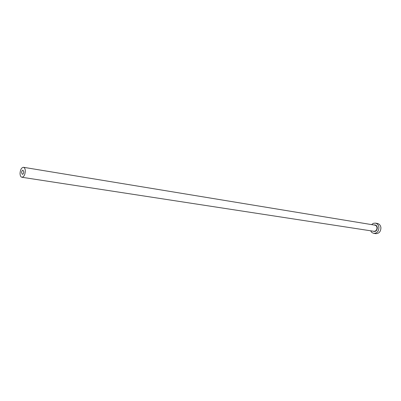 <?xml version="1.0" encoding="UTF-8"?>
<svg xmlns="http://www.w3.org/2000/svg" width="401" height="401" viewBox="0 0 401 401"><rect width="100%" height="100%" fill="white"/><g stroke="black" fill="none" stroke-linecap="round" stroke-linejoin="round"><path stroke-width="0.6" d="M21.579 172.726L22.346 174.355C23.168 174.24 23.639 173.397 23.774 171.823L23.007 170.199C22.185 170.315 21.709 171.157 21.579 172.726M25.318 171.187C25.253 168.921 24.641 167.623 23.484 167.297C21.514 167.568 20.366 169.588 20.05 173.357C20.11 175.638 20.727 176.941 21.9 177.262C23.865 176.986 25.002 174.961 25.318 171.187M370.584 230.786L371.887 232.53L373.752 233.372C377.06 233.277 378.785 231.282 378.91 227.387C378.554 225.021 377.381 223.603 375.381 223.126L373.346 223.342L371.572 224.6M373.752 233.372L375.772 233.673C379.08 233.582 380.795 231.598 380.92 227.713C380.569 225.352 379.391 223.938 377.396 223.467L375.381 223.126M373.938 224.991C375.797 224.68 376.94 225.578 377.366 227.688C377.02 230.911 375.552 232.069 372.96 231.151M21.9 177.262L373.897 231.292C375.887 231.242 376.925 230.049 377 227.708C376.79 226.279 376.078 225.427 374.875 225.146L23.484 167.297"/></g></svg>
